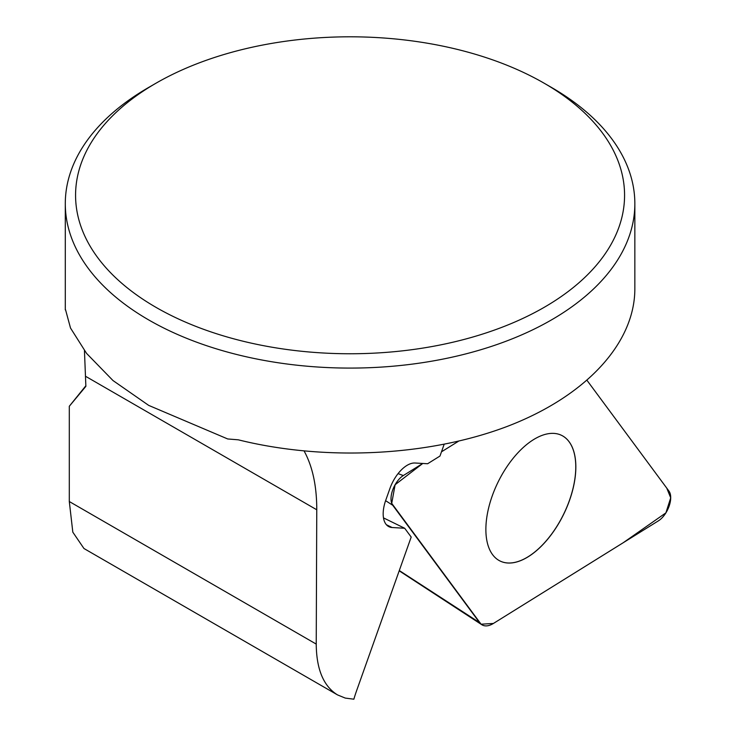 <?xml version="1.0" encoding="UTF-8"?>
<svg xmlns="http://www.w3.org/2000/svg" width="736" height="736" viewBox="0 0 736 736"><rect width="100%" height="100%" fill="white"/><g stroke="black" fill="none" stroke-linecap="round" stroke-linejoin="round"><path stroke-width="1.1" d="M85.873 385.738L69.304 406.263L85.873 386.354L84.447 350.667M155.968 83.223L148.7 87.418A284.777 164.413 0 0 0 65.292 203.67A284.777 164.413 0 0 0 148.7 319.93A284.777 164.413 0 0 0 459.052 355.571A284.777 164.413 0 0 0 634.846 203.67A284.777 164.413 0 0 0 551.448 87.418L544.171 83.223A274.5 158.479 0 0 0 155.968 83.223A274.5 158.479 0 0 0 155.977 307.344A274.5 158.479 0 0 0 544.171 307.344A274.5 158.479 0 0 0 544.171 83.223M634.846 203.67L634.846 289.101C634.653 343.675 585.47 396.548 507.021 426.503C428.352 456.256 324.944 461.38 238.28 439.815L227.7 438.96L148.709 405.398L112.994 380.549L86.581 353.409L70.509 328.035L65.587 309.874M69.304 501.529L72.818 532.165L83.959 548.513L337.502 694.894C323.546 686.256 316.452 669.318 316.232 644.092L69.304 501.529L69.304 406.263M444.121 444.388L439.981 456.053L427.616 463.744L415.03 463.008A28.474 14.876 -63.9 0 0 389.933 488.474L385.756 500.222A28.474 14.876 116.1 0 0 388.967 526.718A28.474 14.876 116.1 0 0 392.113 527.519L404.69 528.264L411.194 537.05L356.592 690.745A84.29 44.022 -63.9 0 0 353.869 699.2L345.248 698.078L337.502 694.894M304.161 451.094C312.57 466.486 316.774 486.045 316.765 509.781L316.232 644.092M404.69 528.264L383.484 517.877M561.577 435.353A69.957 36.533 -63.9 0 1 569.057 441.72A69.957 36.533 -63.9 0 1 559.286 522.348A69.957 36.533 -63.9 0 1 500.075 561.016M392.748 505.292L479.587 622.638A27.131 14.168 116.1 0 0 481.703 624.662A27.131 14.168 116.1 0 0 493.424 623.447L658.407 520.84A18.087 9.448 116.1 0 0 669.07 506.294A18.087 9.448 116.1 0 0 668.969 491.114L587.098 380.475L666.742 488.097L670.708 497.821L665.896 512.863L623.125 542.791L493.424 623.447L481.086 624.211L391.727 503.36L395.103 484.739L422.768 463.459L403.31 475.557A18.087 9.448 116.1 0 0 392.647 490.112A18.087 9.448 116.1 0 0 392.748 505.292L385.609 500.664M458.445 441.278L441.48 451.821L458.445 441.278M569.121 441.756A69.957 36.533 116.1 0 0 561.614 435.372A69.957 36.533 116.1 0 0 498.042 482.144A69.957 36.533 116.1 0 0 500.103 561.034A69.957 36.533 116.1 0 0 559.332 522.413A69.957 36.533 116.1 0 0 569.121 441.756M392.113 527.519L386.4 524.731M316.765 509.781L85.873 376.473M399.298 570.547L479.587 622.638M398.075 473.607L403.31 475.557M65.292 203.67L65.292 309.874M399.197 570.832L481.703 624.662"/></g></svg>
